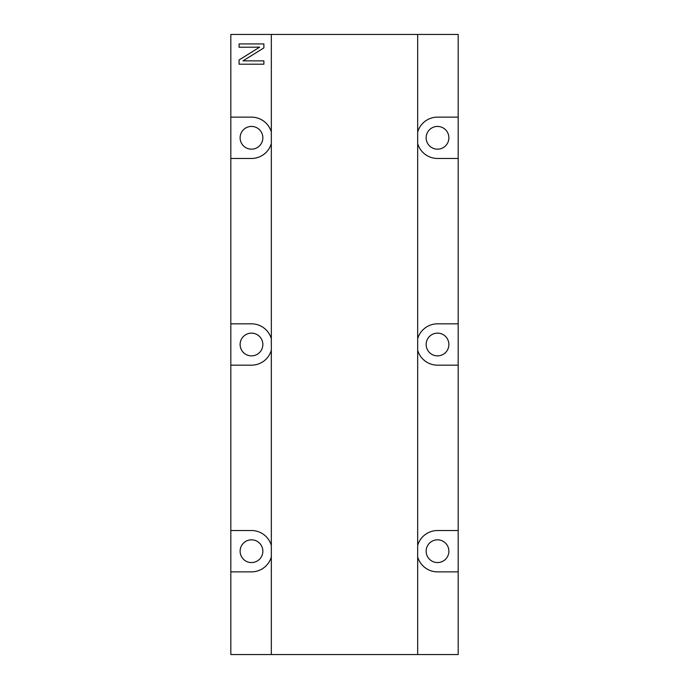<?xml version="1.0" encoding="UTF-8"?>
<svg xmlns="http://www.w3.org/2000/svg" width="689" height="689" viewBox="0 0 689 689"><rect width="100%" height="100%" fill="white"/><g stroke="black" fill="none" stroke-linecap="round" stroke-linejoin="round"><path stroke-width="1.03" d="M437.515 539.831A11.368 11.368 0 0 0 426.147 551.2A11.368 11.368 0 0 0 437.515 562.568A11.368 11.368 0 0 0 448.884 551.2A11.368 11.368 0 0 0 437.515 539.831M437.515 333.132A11.368 11.368 0 0 0 426.147 344.5A11.368 11.368 0 0 0 437.515 355.868A11.368 11.368 0 0 0 448.884 344.5A11.368 11.368 0 0 0 437.515 333.132M437.515 126.431A11.368 11.368 0 0 0 426.147 137.8A11.368 11.368 0 0 0 437.515 149.168A11.368 11.368 0 0 0 448.884 137.8A11.368 11.368 0 0 0 437.515 126.431M251.485 126.431A11.368 11.368 0 0 0 240.117 137.8A11.368 11.368 0 0 0 251.485 149.168A11.368 11.368 0 0 0 262.853 137.8A11.368 11.368 0 0 0 251.485 126.431M251.485 333.132A11.368 11.368 0 0 0 240.117 344.5A11.368 11.368 0 0 0 251.485 355.868A11.368 11.368 0 0 0 262.853 344.5A11.368 11.368 0 0 0 251.485 333.132M251.485 539.831A11.368 11.368 0 0 0 240.117 551.2A11.368 11.368 0 0 0 251.485 562.568A11.368 11.368 0 0 0 262.853 551.2A11.368 11.368 0 0 0 251.485 539.831M417.672 143.588A20.67 20.67 0 0 0 437.515 158.47L458.185 158.47L458.185 117.13L437.515 117.13A20.67 20.67 0 0 0 417.672 132.012M417.672 350.288A20.67 20.67 0 0 0 437.515 365.17L458.185 365.17L458.185 323.83L437.515 323.83A20.67 20.67 0 0 0 417.672 338.712M417.672 556.988A20.67 20.67 0 0 0 437.515 571.87L458.185 571.87L458.185 530.53L437.515 530.53A20.67 20.67 0 0 0 417.672 545.412M271.328 132.012A20.67 20.67 0 0 0 251.485 117.13L230.815 117.13L230.815 34.45L458.185 34.45L458.185 117.13M239.083 43.924L263.887 43.924L263.887 47.877L243.019 60.865L263.887 60.865L263.887 64.198L239.083 64.198L239.083 59.96L259.65 47.162L239.083 47.257L239.083 43.924M230.815 117.13L230.815 158.47L251.485 158.47A20.67 20.67 0 0 0 271.328 143.588M271.328 545.412A20.67 20.67 0 0 0 251.485 530.53L230.815 530.53L230.815 571.87L251.485 571.87A20.67 20.67 0 0 0 271.328 556.988M458.185 323.83L458.185 158.47M458.185 530.53L458.185 365.17M458.185 571.87L458.185 654.55L230.815 654.55L230.815 571.87M230.815 530.53L230.815 365.17L251.485 365.17A20.67 20.67 0 0 0 271.328 350.288M271.328 338.712A20.67 20.67 0 0 0 251.485 323.83L230.815 323.83L230.815 158.47M230.815 323.83L230.815 365.17M417.672 654.55L417.672 34.45M271.328 654.55L271.328 34.45"/></g></svg>
